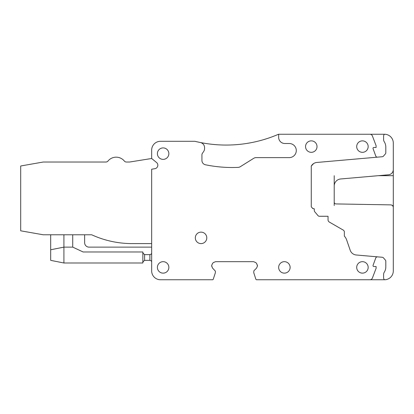 <?xml version="1.0" encoding="UTF-8"?>
<svg xmlns="http://www.w3.org/2000/svg" width="414" height="414" viewBox="0 0 414 414"><rect width="100%" height="100%" fill="white"/><g stroke="black" fill="none" stroke-linecap="round" stroke-linejoin="round"><path stroke-width="0.62" d="M312.896 164.104L311.266 166.102A7.054 7.054 0 0 1 313.558 163.608L311.266 166.102L311.266 206.788L312.41 208.149L313.558 208.765A1.765 1.765 0 0 0 313.667 208.775L314.283 208.806L314.283 210.555A1.765 1.765 0 0 0 314.697 211.689L318.004 215.632A1.765 1.765 0 0 0 319.354 216.258L328.038 216.258L328.038 219.787A2.644 2.644 0 0 0 329.363 222.08L343.253 230.096A2.205 2.205 0 0 1 344.355 232.006L344.355 236.104A10.583 10.583 0 0 1 346.632 239.887L350.203 250.263A7.054 7.054 0 0 0 356.263 254.993L382.277 257.27A1.765 1.765 0 0 1 383.457 257.87L385.372 260.08A1.765 1.765 0 0 1 385.801 261.234L385.801 266.968A9.703 9.703 0 0 1 384.29 272.174A4.409 4.409 0 0 0 383.597 274.544L383.597 277.784A2.644 2.644 0 0 0 384.482 279.755A8.818 8.818 0 0 0 393.3 270.937L393.3 166.873M334.212 175.691L334.212 186.005A7.054 7.054 0 0 1 340.655 178.972L388.472 174.791A5.289 5.289 0 0 0 393.3 169.517L393.3 143.063A8.818 8.818 0 0 0 384.482 134.245A2.644 2.644 0 0 0 383.597 136.216L383.597 139.456A4.409 4.409 0 0 0 384.29 141.826A9.703 9.703 0 0 1 385.801 147.032L385.801 152.766A1.765 1.765 0 0 1 385.372 153.92L383.457 156.13A1.765 1.765 0 0 1 382.277 156.73L316.845 162.459A7.054 7.054 0 0 0 313.558 163.608M313.558 208.765L312.41 208.149A1.765 1.765 0 0 0 313.667 208.775M334.212 186.005L334.212 202.167A1.765 1.765 0 0 0 335.945 203.926L390.702 204.883A2.644 2.644 0 0 1 393.3 207.528M334.212 202.167L334.212 205.53M151.664 243.598L151.664 169.212L154.862 168.7A3.529 3.529 0 0 0 156.539 162.485L151.664 158.495L129.613 162.024L126.405 162.024A2.644 2.644 0 0 1 124.355 161.051A10.583 10.583 0 0 0 107.976 161.051A2.644 2.644 0 0 1 105.927 162.024L43.206 162.024L20.7 165.993L20.7 230.81L43.206 234.779L91.691 234.779A97.011 97.011 0 0 0 132.107 243.598L151.664 243.598L151.664 270.937A8.818 8.818 0 0 0 160.482 279.755L212.444 279.755A0.88 0.88 0 0 0 213.282 279.145L215.358 272.769L215.378 271.118L212.532 268.091L211.632 265.602L212.532 263.418L213.37 262.579L215.554 261.679L253.565 261.679L255.748 262.579L256.587 263.418L257.487 265.912L256.587 268.091L253.87 270.808L253.741 272.629L255.836 279.145A0.88 0.88 0 0 0 256.675 279.755L384.482 279.755M377.552 157.144A1.765 1.765 0 0 1 375.741 155.99L373.071 148.657A0.88 0.88 0 0 1 373.899 147.472L376.103 147.472L376.103 145.707L372.403 135.952A2.644 2.644 0 0 0 369.93 134.245L278.565 134.245A132.283 132.283 0 0 1 194.875 141.298L160.482 141.298A8.818 8.818 0 0 0 151.664 150.116L151.664 158.495M200.319 142.504A5.289 5.289 0 0 1 204.573 147.694L204.573 148.548A5.289 5.289 0 0 1 203.616 151.581L202.41 153.309A2.644 2.644 0 0 0 201.928 154.826L201.928 160.451A4.409 4.409 0 0 0 205.447 164.772A132.283 132.283 0 0 0 238.153 167.37A4.409 4.409 0 0 0 240.291 166.707L253.772 158.283A4.409 4.409 0 0 1 256.106 157.615L289.236 157.615A7.054 7.054 0 0 0 296.289 150.556A7.054 7.054 0 0 0 289.236 143.503L284.827 143.503A6.174 6.174 0 0 1 278.653 137.329L278.653 134.245M369.93 134.245L384.482 134.245M369.93 279.755A2.644 2.644 0 0 0 372.403 278.048L376.103 268.293L376.103 266.528L373.899 266.528A0.88 0.88 0 0 1 373.071 265.343L375.741 258.01A1.765 1.765 0 0 1 377.552 256.856M257.487 265.912L256.587 268.091M256.587 263.418L257.487 265.602M253.565 261.679L255.748 262.579M213.37 262.579L215.554 261.679M211.632 265.602L212.532 263.418M212.532 268.091L211.632 265.912M151.664 247.127L89.046 247.127A4.409 4.409 0 0 1 84.637 242.718L84.637 234.779M151.664 262.119C151.684 261.177 151.1 260.592 149.899 260.354L149.899 254.62C151.1 254.387 151.684 253.798 151.664 252.861C151.684 253.798 151.1 254.387 149.899 254.62L145.49 254.62A2.644 2.644 0 0 1 144.605 254.47C143.399 253.88 142.809 253.047 142.84 251.976L83.131 251.976L72.729 247.127L72.729 234.779M149.899 260.354L145.49 260.354A2.644 2.644 0 0 0 144.605 260.504L144.605 254.47M50.684 234.779L50.684 260.354L63.911 262.999L142.84 262.999C142.809 261.927 143.399 261.094 144.605 260.504M63.911 234.779L63.911 262.999M143.063 261.943L143.606 261.141M143.063 253.032L143.606 253.839M72.729 247.127L63.911 247.127L50.684 249.771M142.84 262.999L142.84 251.976M359.683 151.622A5.734 5.734 0 0 1 357.401 143.844A5.734 5.734 0 0 1 365.184 141.562A5.734 5.734 0 0 1 367.466 149.34A5.734 5.734 0 0 1 359.683 151.622M359.683 272.438A5.734 5.734 0 0 1 357.401 264.66A5.734 5.734 0 0 1 365.184 262.378A5.734 5.734 0 0 1 367.466 270.156A5.734 5.734 0 0 1 359.683 272.438M287.135 262.378A5.734 5.734 0 0 1 289.417 270.156A5.734 5.734 0 0 1 281.639 272.438A5.734 5.734 0 0 1 279.357 264.66A5.734 5.734 0 0 1 287.135 262.378M308.534 151.622A5.734 5.734 0 0 1 306.251 143.844A5.734 5.734 0 0 1 314.035 141.562A5.734 5.734 0 0 1 316.317 149.34A5.734 5.734 0 0 1 308.534 151.622M160.378 158.676A5.734 5.734 0 0 1 158.096 150.898A5.734 5.734 0 0 1 165.874 148.616A5.734 5.734 0 0 1 168.156 156.394A5.734 5.734 0 0 1 160.378 158.676M160.378 272.438A5.734 5.734 0 0 1 158.096 264.66A5.734 5.734 0 0 1 165.874 262.378A5.734 5.734 0 0 1 168.156 270.156A5.734 5.734 0 0 1 160.378 272.438M203.797 232.834A5.734 5.734 0 0 1 206.079 240.617A5.734 5.734 0 0 1 198.301 242.899A5.734 5.734 0 0 1 196.019 235.116A5.734 5.734 0 0 1 203.797 232.834M378.158 175.691L393.3 175.691M393.3 205.53L392.389 205.53"/></g></svg>
